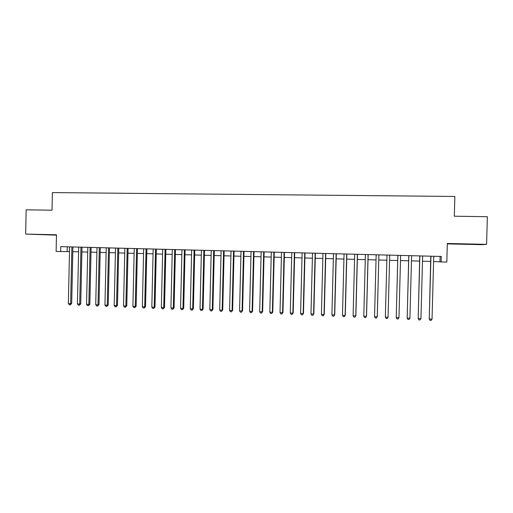 <?xml version="1.0" encoding="UTF-8"?>
<svg xmlns="http://www.w3.org/2000/svg" width="513" height="513" viewBox="0 0 513 513"><rect width="100%" height="100%" fill="white"/><g stroke="black" fill="none" stroke-linecap="round" stroke-linejoin="round"><path stroke-width="0.77" d="M49.261 234.883L38.295 234.505L49.261 234.883M468.337 244.259L477.59 244.393L468.337 244.259M447.31 243.899L481.265 244.663L486.58 244.361L487.35 216.704L454.319 216.21L454.858 196.466L52.403 192.587L52.018 210.208L26.169 209.817L25.65 234.088L56.468 235.146M433.6 261.489L441.154 261.925L441.302 256.468L60.771 246.638L60.662 251.543L69.499 251.575M60.662 251.543L56.116 251.415L56.481 234.774L25.65 234.088M441.154 261.925L446.81 262.079L447.317 243.483L486.58 244.361M72.82 251.665L78.579 251.825M81.888 251.915L87.71 252.069M91.006 252.159L96.893 252.319M100.17 252.409L106.127 252.569M109.384 252.659L115.412 252.826M118.657 252.915L124.742 253.082M127.974 253.166L134.13 253.332M137.337 253.422L143.563 253.589M146.763 253.679L153.054 253.852M156.234 253.935L162.595 254.108M165.757 254.198L172.195 254.371M175.337 254.454L181.846 254.634M184.969 254.717L191.548 254.897M194.651 254.98L201.308 255.166M204.392 255.25L211.119 255.429M214.19 255.512L220.988 255.698M224.04 255.782L230.914 255.968M233.947 256.051L240.898 256.243M243.906 256.32L250.934 256.513M253.922 256.596L261.027 256.789M264.003 256.872L271.185 257.064M274.134 257.148L281.4 257.346M284.33 257.423L291.666 257.622M294.577 257.706L302.003 257.904M304.889 257.981L312.391 258.186M315.258 258.263L322.844 258.475M325.691 258.552L333.354 258.757M336.182 258.834L343.934 259.046M346.73 259.123L354.566 259.334M357.343 259.411L365.269 259.629M368.02 259.7L376.029 259.918M378.761 259.995L386.86 260.213M389.572 260.29L397.71 260.514M400.48 260.585L408.624 260.809M411.452 260.886L419.608 261.104M422.494 261.188L430.651 261.406M440.103 256.436L439.962 261.662M67.28 246.811L67.177 251.511M430.792 256.192L429.253 319.009L430.958 256.199M432.036 319.131L431.112 320.413L430.003 320.362L429.253 319.009L432.036 319.131L433.741 256.269M430.003 320.362L429.099 318.753M419.743 255.91L418.178 318.535L419.865 255.91M420.942 318.656L420.038 319.932L418.935 319.888L418.178 318.535L420.942 318.656L422.635 255.981M408.765 255.628L407.175 318.066L408.842 255.628M409.919 318.182L409.034 319.458L407.938 319.413L407.175 318.066L409.919 318.182L411.593 255.698M397.844 255.346L396.228 317.598L397.889 255.346M398.96 317.714L398.094 318.99L396.998 318.939L396.228 317.598L398.96 317.714L400.621 255.416M389.713 255.134L388.065 317.246L385.353 317.13L386.994 255.064M388.065 317.246L387.212 318.522L386.129 318.47L385.353 317.13M374.541 316.668L375.324 318.009L376.401 318.054L377.273 316.54L378.895 254.852L377.235 316.784L374.541 316.668L376.164 254.781M368.09 254.576L366.468 316.322L363.788 316.207L365.403 254.506M368.154 254.576L366.545 316.079L365.654 317.585L364.583 317.541L363.788 316.207M357.369 254.301L355.765 315.867L353.104 315.751L354.701 254.23M357.478 254.301L355.881 315.623L354.97 317.13L353.899 317.079L353.104 315.751M346.717 254.025L345.127 315.412L342.479 315.296L344.063 253.954M346.865 254.025L345.281 315.174L344.345 316.668L343.287 316.624L342.479 315.296M345.281 315.174L344.345 316.668M336.124 253.749L334.553 314.956L331.917 314.847L333.488 253.679M336.31 253.755L334.739 314.719L333.783 316.213L332.732 316.168L331.917 314.847M334.739 314.719L333.783 316.213M325.595 253.48L324.036 314.507L321.414 314.392L322.972 253.409M325.819 253.486L324.261 314.277L323.286 315.758L322.235 315.713L321.414 314.392M324.261 314.277L323.286 315.758M315.129 253.21L313.578 314.059L310.974 313.95L312.52 253.14M315.386 253.217L313.847 313.828L312.847 315.309L311.801 315.264L310.974 313.95M313.847 313.828L312.847 315.309M304.722 252.941L303.183 313.616L300.599 313.507L302.125 252.871M305.017 252.947L303.484 313.385L302.465 314.86L301.432 314.815L300.599 313.507M303.484 313.385L302.465 314.86M294.372 252.672L292.852 313.174L290.275 313.065L291.794 252.608M294.706 252.678L293.192 312.949L292.147 314.418L291.121 314.373L290.275 313.065M293.192 312.949L292.147 314.418M284.087 252.409L282.58 312.731L280.015 312.622L281.522 252.338M284.452 252.415L282.952 312.507L281.887 313.975L280.868 313.93L280.015 312.622M282.952 312.507L281.887 313.975M273.859 252.139L272.365 312.295L269.819 312.186L271.306 252.075M274.263 252.152L272.769 312.077L271.691 313.533L270.672 313.488L269.819 312.186M272.769 312.077L271.691 313.533M263.688 251.877L262.207 311.859L259.674 311.75L261.155 251.812M264.124 251.889L262.65 311.641L261.547 313.097L260.533 313.052L259.674 311.75M262.65 311.641L261.547 313.097M253.576 251.62L252.107 311.429L249.587 311.32L251.056 251.556M254.05 251.633L252.582 311.211L251.46 312.661L250.459 312.616L249.587 311.32M252.582 311.211L251.46 312.661M243.521 251.357L242.065 311L239.565 310.891L241.014 251.293M244.028 251.37L242.578 310.782L241.437 312.231L240.437 312.186L239.565 310.891M242.578 310.782L241.437 312.231M233.524 251.101L232.081 310.57L229.593 310.468L231.036 251.037M234.063 251.114L232.626 310.359L231.466 311.801L230.472 311.757L229.593 310.468M232.626 310.359L231.466 311.801M223.585 250.844L222.155 310.147L219.679 310.044L221.109 250.78M224.155 250.857L222.732 309.935L221.552 311.372L220.564 311.327L219.679 310.044M222.732 309.935L221.552 311.372M213.697 250.588L212.279 309.724L209.823 309.621L211.234 250.524M214.306 250.607L212.889 309.519L212.279 309.724L211.696 310.942L210.715 310.904L209.823 309.621M212.889 309.519L211.696 310.942M203.873 250.338L202.462 309.307L200.019 309.198L201.423 250.273M204.507 250.35L203.11 309.095L202.462 309.307L201.891 310.525L200.916 310.48L200.019 309.198M203.11 309.095L201.891 310.525M194.1 250.081L192.702 308.884L190.272 308.781L191.663 250.017M194.767 250.1L193.375 308.685L192.702 308.884L192.144 310.102L191.176 310.057L190.272 308.781M193.375 308.685L192.144 310.102M184.379 249.831L182.994 308.473L180.576 308.371L181.961 249.767M185.084 249.85L183.705 308.268L182.994 308.473L182.455 309.685L181.487 309.64L180.576 308.371M183.705 308.268L182.455 309.685M174.715 249.581L173.343 308.056L170.938 307.954L172.31 249.523M175.452 249.6L174.08 307.858L173.343 308.056L172.817 309.268L171.855 309.224L170.938 307.954M174.08 307.858L172.817 309.268M165.103 249.337L163.743 307.646L161.351 307.543L162.711 249.273M165.872 249.356L164.513 307.447L163.743 307.646L163.23 308.852L162.275 308.813L161.351 307.543M164.513 307.447L163.23 308.852M155.548 249.087L154.201 307.242L151.822 307.14L153.169 249.023M156.343 249.106L155.003 307.043L154.201 307.242L153.695 308.441L152.746 308.403L151.822 307.14M155.003 307.043L153.695 308.441M146.045 248.843L144.704 306.832L142.345 306.729L143.678 248.779M146.872 248.863L145.538 306.639L144.704 306.832L144.217 308.031L143.274 307.992L142.345 306.729M145.538 306.639L144.217 308.031M136.593 248.6L135.265 306.428L132.918 306.332L134.239 248.536M137.452 248.619L136.131 306.235L135.265 306.428L134.791 307.627L133.855 307.588L132.918 306.332M136.131 306.235L134.791 307.627M127.192 248.356L125.877 306.03L123.543 305.928L124.851 248.292M128.083 248.375L126.769 305.838L125.877 306.03L125.416 307.223L124.479 307.184L123.543 305.928M126.769 305.838L125.416 307.223M117.849 248.112L116.541 305.626L114.219 305.53L115.515 248.055M118.759 248.138L117.464 305.44L116.541 305.626L116.092 306.819L115.162 306.78L114.219 305.53M117.464 305.44L116.092 306.819M108.551 247.875L107.255 305.229L104.947 305.132L106.236 247.811M109.493 247.901L108.205 305.043L107.255 305.229L106.819 306.421L105.896 306.383L104.947 305.132M108.205 305.043L106.819 306.421M99.304 247.638L98.021 304.837L95.726 304.735L97.002 247.574M100.279 247.664L99.003 304.651L98.021 304.837L97.598 306.024L96.681 305.985L95.726 304.735M99.003 304.651L97.598 306.024M90.108 247.401L88.839 304.44L86.55 304.344L87.819 247.337M91.109 247.426L89.846 304.26L88.839 304.44L88.428 305.626L87.511 305.588L86.55 304.344M89.846 304.26L88.428 305.626M80.964 247.163L79.707 304.049L77.431 303.952L78.688 247.106M81.997 247.189L80.74 303.869L79.707 304.049L79.303 305.235L78.399 305.19L77.431 303.952M80.74 303.869L79.303 305.235M71.871 246.926L70.621 303.664L68.357 303.568L69.601 246.868M72.929 246.952L71.679 303.484L70.621 303.664L70.236 304.844L69.326 304.799L68.357 303.568M71.679 303.484L70.236 304.844"/></g></svg>

